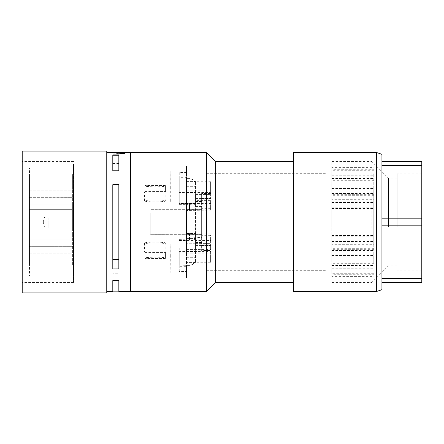 <?xml version="1.0" encoding="UTF-8"?>
<svg xmlns="http://www.w3.org/2000/svg" width="444" height="444" viewBox="0 0 444 444"><rect width="100%" height="100%" fill="white"/><g stroke="black" fill="none" stroke-linecap="round" stroke-linejoin="round"><path stroke-width="0.33" stroke-dasharray="2.22 1.67" d="M73.543 164.036L73.543 282.406L73.543 164.036M73.543 197.896L29.448 197.896L73.543 197.685L73.543 246.315L73.543 197.902M73.543 197.685L73.543 167.937L73.543 197.685L29.448 197.685L29.448 167.937L29.448 197.685L73.543 197.685M29.448 197.896L29.448 246.315L73.543 246.315L73.543 276.04L73.543 246.315L29.448 246.315L29.448 197.902M73.543 249.084L29.448 249.084L29.448 276.04L29.448 249.095L73.543 249.095M29.448 246.315L29.448 249.084L29.448 246.315M29.448 234.66L29.448 204.096L29.448 234.66M29.448 264.563L29.448 233.994L29.448 264.563M29.448 209.646L29.448 174.198L29.448 219.153L29.448 209.646L72.383 209.646L72.383 216.134L72.383 174.198L72.383 209.646L29.448 209.646M22.2 151.077L22.2 292.923M22.2 164.036L22.2 282.406L22.2 164.036M106.771 151.077L106.771 292.923M106.771 288.656L106.771 152.531L106.771 288.656M112.809 163.409L112.809 152.797L118.848 152.797L118.848 163.409L112.809 163.409L112.809 163.786L112.809 152.797M130.63 291.469L130.63 152.531L130.63 291.469M118.848 291.469L118.848 273.221L112.809 273.221L112.809 291.469M118.848 175.075L118.848 259.352L118.848 175.075L112.809 175.075L112.809 259.352L112.809 175.075M112.809 153.102L118.848 153.102L118.848 163.409M118.848 163.786L112.809 163.786M118.848 153.102L118.848 152.797M130.63 182.49L130.63 277.877L130.63 182.49M118.848 273.221L118.848 291.164M118.848 288.656L118.848 280.591M118.848 272.838L112.809 272.838L112.809 273.221M112.809 280.591L112.809 272.838M118.848 175.108L112.809 175.108M112.809 259.352L118.848 259.352M112.809 280.214L118.848 280.214M118.848 268.925L118.848 184.682M112.809 184.682L112.809 268.892M112.809 184.649L118.848 184.649M124.742 152.531L124.742 153.89L112.659 153.097L112.659 152.797M124.742 153.89L124.742 153.585M116.112 152.969L112.659 153.097M112.809 154.906L112.809 170.779M112.809 171.162L118.848 171.162L118.848 170.779M118.848 171.162L118.848 154.906M170.291 187.967L170.191 171.057L139.993 171.118L140.088 187.967L170.291 187.967L170.291 201.903L140.088 201.903L140.088 187.967M170.191 272.943L170.291 256.033L140.088 256.033L139.993 272.882L170.191 272.943L170.191 244.083L139.993 244.072L139.993 272.882M186.502 195.976L179.254 195.976L179.254 177.683L186.502 177.683L186.502 166.123L186.502 172.555L179.254 172.555L179.254 187.967L186.502 187.967L186.502 248.024L179.254 248.024L179.254 266.317L186.502 266.317L186.502 277.877L186.502 271.445L179.254 271.445L179.254 256.033L186.502 256.033L186.502 195.976L186.502 197.93L179.254 197.93L179.254 192.441L210.639 192.441L210.639 181.746L194.655 181.746L194.977 182.068C193.828 179.864 192.008 178.716 189.527 178.61L186.502 178.61L186.502 190.815L210.639 190.815L210.639 198.518L210.639 192.441M140.088 201.903L139.993 199.928L170.191 199.917L170.191 171.057M170.191 199.917L170.291 201.903M139.993 199.928L139.993 171.118M140.088 256.033L139.993 244.072M170.291 256.033L170.191 244.083M179.254 271.445L179.254 256.033M179.254 249.084L195.565 249.095L195.565 246.958L210.639 247.075L195.565 247.064M186.502 271.445L186.502 249.084L186.502 262.604L195.565 262.604L195.565 260.012L186.502 260.012M186.502 265.39L186.502 265.04L179.254 265.124L179.254 255.96L210.639 255.96L210.639 262.254L210.639 261.932L194.977 261.932C193.828 264.136 192.008 265.284 189.527 265.39L186.502 265.39L186.502 239.116L186.502 262.604M186.502 265.04L186.502 266.317M179.254 265.04L179.254 266.317M179.254 255.96L179.254 251.559L210.639 251.559L210.639 255.96M179.254 248.024L179.254 251.559M179.254 246.07L186.502 246.07L186.502 248.024M179.254 204.357L186.502 204.357L186.502 203.513L179.254 203.513L179.254 204.357L179.254 203.568L210.639 203.568L210.639 210.145L186.502 210.45L186.502 209.379L186.502 246.07M186.502 210.45L186.502 204.357M186.502 203.513L186.502 187.967M179.254 203.513L179.254 187.967M179.254 203.568L179.254 201.043L210.639 201.043L210.639 203.568M179.254 172.555L179.254 201.043M140.088 242.097L170.291 242.097M179.254 194.916L186.502 194.916L186.502 172.555M186.502 190.815L186.502 194.916M186.502 178.61L186.502 177.683M179.254 177.683L179.254 178.96L186.502 178.96M179.254 178.96L189.527 178.877C191.736 178.949 193.445 179.903 194.655 181.746M179.254 192.441L179.254 178.877M179.254 195.976L179.254 197.93M179.254 240.487L186.502 240.487L186.502 197.93M186.502 240.487L186.502 256.033M144.888 201.171A10.689 0.932 -0 0 0 156.665 201.831A10.689 0.932 -0 0 0 165.828 200.91A10.689 0.932 -0 0 0 155.139 199.978A10.689 0.932 -0 0 0 144.455 200.91A10.689 0.932 -0 0 0 144.888 201.171M144.888 242.829A10.689 0.932 180 0 1 156.665 242.169A10.689 0.932 180 0 1 165.828 243.09A10.689 0.932 180 0 1 155.139 244.022A10.689 0.932 180 0 1 144.455 243.09A10.689 0.932 180 0 1 144.888 242.829M179.254 239.643L194.577 239.882L194.916 233.855L186.502 233.561M179.254 240.432L210.639 240.432L210.639 239.882L194.577 239.882M210.639 240.432L210.639 245.704L210.639 235.32L201.632 235.32L201.632 208.68L210.639 208.68L210.639 201.043M186.502 251.52L195.565 251.52L195.565 244.844L210.639 244.844M195.565 251.52L195.565 260.012M186.502 257.287L195.565 257.287L195.565 262.604M195.565 257.287L195.565 249.095M186.502 249.411L210.639 249.411L210.639 247.064M186.502 253.185L210.639 253.185L210.639 249.411M210.639 261.932L210.639 253.185M189.527 265.39L179.254 265.124M189.527 265.124C191.736 265.051 193.445 264.097 194.655 262.254L194.977 261.932M210.639 262.254L194.655 262.254M186.502 233.4L195.565 233.455L195.565 243.756L186.502 243.756M186.502 243.012L195.565 243.012M210.639 200.372L195.565 200.372L195.565 237.584L201.632 237.584L201.632 245.81L210.639 245.81L210.639 245.482L210.639 251.559M186.502 233.461L186.502 234.687L201.632 234.687L195.565 234.676L195.565 209.313L201.632 209.313L201.632 250.544L210.639 250.544M195.565 233.455L195.565 243.756M150.261 213.031L150.261 234.687L150.261 213.031M201.632 209.346L186.502 209.379L189.527 209.313L189.527 203.274L186.502 203.274L195.565 203.274L195.565 204.878L201.632 204.878L201.632 193.456L210.639 193.456M210.639 210.145L210.639 208.68M189.527 210.45L189.527 204.368L186.502 204.368M189.527 204.368L194.655 204.118L194.977 210.145M210.639 204.118L194.655 204.118M186.502 192.48L195.565 192.48L195.565 199.156L210.639 199.156M195.565 192.48L195.565 183.988L186.502 183.988M186.502 186.702L195.565 186.702L195.565 181.113L195.565 183.988M195.565 186.702L195.565 204.784L195.565 194.589L195.565 197.042L210.639 196.936M210.639 181.746L210.639 190.815M210.639 182.068L194.977 182.068M189.527 203.274L195.565 203.274L195.565 209.313L189.527 209.313M210.639 239.882L210.639 235.32M210.639 233.855L194.916 233.855M201.632 234.654L186.502 234.621M165.39 192.147A10.689 0.932 -0 0 0 165.828 191.88A10.689 0.932 -0 0 0 165.39 191.619L144.888 191.619A10.689 0.932 -0 0 0 144.455 191.88A10.689 0.932 -0 0 0 144.888 192.147L165.39 192.147L165.39 186.125A10.689 0.932 -0 0 1 157.825 186.763A10.689 0.932 -0 0 1 152.459 186.763A10.689 0.932 -0 0 1 144.888 186.125L165.39 186.125M144.888 192.147L144.888 186.125M165.39 191.619L165.39 185.598A10.689 0.932 -0 0 0 155.139 184.932A10.689 0.932 -0 0 0 144.888 185.598L144.888 191.619M165.39 251.853A10.689 0.932 180 0 1 165.828 252.12A10.689 0.932 180 0 1 165.39 252.381L144.888 252.381A10.689 0.932 180 0 1 144.455 252.12A10.689 0.932 180 0 1 144.888 251.853L165.39 251.853L165.39 257.875A10.689 0.932 180 0 0 157.825 257.237A10.689 0.932 180 0 0 152.459 257.237A10.689 0.932 180 0 0 144.888 257.875L165.39 257.875M144.888 251.853L144.888 257.875M165.39 252.381L165.39 258.402A10.689 0.932 180 0 1 155.139 259.068A10.689 0.932 180 0 1 144.888 258.402L144.888 252.381M195.565 200.372L195.565 199.156M195.565 237.584L195.565 247.075M195.565 196.936L195.565 244.844M195.565 197.042L210.639 197.042L195.565 197.042M210.639 245.81L210.639 247.075M201.632 245.81L201.632 250.544M201.632 237.584L201.632 208.68M201.632 206.144L195.565 206.144M195.565 206.416L201.632 206.416L201.632 193.456M201.632 206.416L201.632 235.32M195.565 204.878L195.565 209.324L201.632 209.324L201.632 204.878M201.632 237.856L195.565 237.856M165.39 185.598L144.888 185.598M165.39 258.402L144.888 258.402M72.383 234.66L72.383 204.096L72.383 234.66M72.383 217.688L72.383 228L72.383 217.688M43.34 221.101L43.34 223.166L43.34 221.101M72.383 217.66L72.383 227.972L72.383 217.66M43.34 221.079L43.34 223.138L43.34 221.079M72.383 264.563L72.383 233.994L72.383 264.563M72.383 219.153L72.383 216.134L72.383 219.153L29.448 219.153M331.779 272.888L331.779 161.594L331.779 276.362L331.779 268.931L331.779 272.899L374.064 272.899L374.064 266.961L331.779 266.961M206.593 291.469L206.593 152.531M130.63 174.93L130.63 277.877L130.63 174.93M215.673 161.594L215.673 282.406M206.593 269.07L206.593 166.123L206.593 269.07M206.593 181.291L206.593 270.324L206.593 181.291M326.04 261.788L326.04 173.676L326.04 261.788M326.04 199.101L326.04 249.184L326.04 199.101M373.765 244.899L373.765 194.816L373.765 244.899M373.765 262.709L373.765 173.676L373.765 262.709M331.779 265.357L374.064 265.357L374.064 273.271L331.779 273.271M331.779 261.788L374.064 261.788L374.064 270.951L331.779 270.951M331.779 255.444L374.064 255.444M331.779 250.005L374.064 250.005L374.064 259.907L331.779 259.907M331.779 241.497L374.064 241.497M331.779 234.843L374.064 234.843L374.064 225.197L374.064 231.979L331.779 231.979M331.779 225.197L374.064 225.197M331.779 218.137L374.064 218.137L374.064 208.514L374.064 225.99L331.779 225.99M331.779 208.514L374.064 208.514M331.779 201.892L374.064 201.892L374.064 193.456L374.064 207.204L331.779 207.204M331.779 193.456L374.064 193.456M331.779 188.078L374.064 188.078L374.064 180.708L374.064 190.204L331.779 190.204M331.779 181.84L374.064 181.84M331.779 178.349L374.064 178.349L374.064 171.101L374.064 177.039L331.779 177.039M331.779 175.069L374.064 175.069M331.779 173.893L374.064 173.893L374.064 167.638L331.779 167.638M331.779 173.959L374.064 173.959M331.779 175.23L374.064 175.23L374.064 167.91L331.779 167.91M331.779 178.643L374.064 178.643M331.779 182.212L374.064 182.212L374.064 173.049L331.779 173.049M331.779 188.556L374.064 188.556M331.779 193.995L374.064 193.995L374.064 184.094L331.779 184.094M331.779 202.503L374.064 202.503M331.779 209.157L374.064 209.157L374.064 218.803L374.064 212.021L331.779 212.021M331.779 218.803L374.064 218.803M331.779 225.863L374.064 225.863L374.064 235.487L374.064 218.01L331.779 218.01M331.779 235.487L374.064 235.487M331.779 242.108L374.064 242.108L374.064 250.544L374.064 236.796L331.779 236.796M331.779 250.544L374.064 250.544M331.779 255.922L374.064 255.922L374.064 263.292L374.064 253.796L331.779 253.796M331.779 262.16L374.064 262.16M331.779 265.651L374.064 265.651L374.064 272.899M331.779 268.931L374.064 268.931M331.779 270.107L374.064 270.107L374.064 276.362L331.779 276.362M331.779 270.041L374.064 270.041M331.779 268.77L374.064 268.77L374.064 265.357M374.064 261.788L374.064 270.951M374.064 263.997L331.779 263.997M374.064 250.005L374.064 259.907M374.064 249.656L331.779 249.656M374.064 234.843L374.064 244.294L331.779 244.294M374.064 231.979L374.064 244.294M374.064 218.137L374.064 225.99M374.064 213.098L331.779 213.098M374.064 201.892L374.064 207.204M374.064 195.293L331.779 195.293M374.064 188.078L374.064 190.204M374.064 180.708L331.779 180.708M374.064 178.349L374.064 177.039M374.064 171.101L331.779 171.101M374.064 173.893L374.064 169.297L331.779 169.297M374.064 167.638L374.064 169.297M374.064 175.23L374.064 167.91M374.064 170.729L331.779 170.729M374.064 182.212L374.064 173.049M374.064 180.003L331.779 180.003M374.064 193.995L374.064 184.094M374.064 194.344L331.779 194.344M374.064 209.157L374.064 199.706L331.779 199.706M374.064 212.021L374.064 199.706M374.064 225.863L374.064 218.01M374.064 230.902L331.779 230.902M374.064 242.108L374.064 236.796M374.064 248.707L331.779 248.707M374.064 255.922L374.064 253.796M374.064 263.292L331.779 263.292M374.064 265.651L374.064 266.961M374.064 270.107L374.064 274.703L331.779 274.703M374.064 276.362L374.064 274.703M374.064 268.77L374.064 276.09L331.779 276.09M374.064 273.271L374.064 276.09M293.728 228.432L293.728 161.594L293.728 228.432M371.85 228.432L371.85 161.594L371.85 228.432M388.428 226.668L388.428 178.172L388.428 226.668M397.169 226.668L397.169 178.172L397.169 226.668M397.169 227.2L397.169 173.199L397.169 227.2M421.8 216.8L421.8 270.801L421.8 216.8M293.728 152.542L293.728 291.458M381.923 154.346L381.923 289.654M381.923 225.818L381.923 278.588L381.923 225.818L421.8 225.818L421.8 218.182L381.923 218.182L381.923 165.412L381.923 218.182M381.923 278.588L421.8 278.588L421.8 282.406L381.923 282.406M381.923 161.594L421.8 161.594L421.8 218.182M421.8 225.818L421.8 278.588M381.923 165.412L421.8 165.412M29.448 246.104L73.543 246.104L29.448 246.104M73.543 194.827L29.448 194.827L73.543 194.827M29.448 190.837L73.543 190.837L29.448 190.837M29.448 253.163L73.543 253.163L29.448 253.163M179.254 242.957L210.639 242.957M195.565 246.958L210.639 246.958L195.565 246.958M186.502 239.116L201.632 239.122M186.502 238.411L195.565 238.411M195.565 234.682L150.261 234.687L186.502 234.687L186.502 209.313L150.261 209.313L186.502 209.313M186.502 181.396L195.565 181.396M195.565 194.589L210.639 194.589M179.254 188.04L210.639 188.04M189.527 239.643L189.527 233.561M195.565 243.628L210.639 243.628M210.639 246.192L201.632 246.192M210.639 197.808L201.632 197.808M195.565 242.463L201.632 242.463M195.565 245.615L201.632 245.615M195.565 201.537L201.632 201.537M195.565 198.385L201.632 198.385M201.632 198.191L210.639 198.191M201.632 246.009L210.639 246.009M201.632 197.991L210.639 197.991M48.174 217.688L48.174 228L48.174 217.688M48.174 217.66L48.174 227.972L48.174 217.66M72.383 216.134L29.448 216.134L72.383 216.134M376.679 152.542L376.679 291.458M73.543 167.937L29.448 167.937M73.543 276.04L29.448 276.04M206.593 277.877L186.502 277.877M206.593 166.123L186.502 166.123M186.502 262.887L195.565 262.887M186.502 233.078L195.565 233.078M186.502 181.113L195.565 181.113M186.502 204.784L195.565 204.784M165.828 200.91L165.828 191.88M144.455 200.91L144.455 191.88M165.828 243.09L165.828 252.12M144.455 243.09L144.455 252.12M195.565 245.704L210.639 245.704M195.565 198.296L210.639 198.296M195.565 196.925L210.639 196.925M201.632 245.482L210.639 245.482M201.632 198.518L210.639 198.518M29.448 204.096L72.383 204.096L29.448 204.096M29.448 239.904L72.383 239.904L29.448 239.904M72.383 228L48.174 228C45.238 227.711 43.629 226.101 43.34 223.166M72.383 215.917L48.174 215.917C45.238 216.2 43.629 217.815 43.34 220.751M72.383 227.972L48.174 227.972C45.238 227.689 43.629 226.074 43.34 223.138M72.383 215.889L48.174 215.889C45.238 216.178 43.629 217.788 43.34 220.724M29.448 233.994L72.383 233.994M29.448 269.802L72.383 269.802M29.448 174.198L72.383 174.198M73.543 161.594L22.2 161.594M73.543 282.406L22.2 282.406M326.04 194.816L373.765 194.816M326.04 249.184L373.765 249.184M373.765 173.676L374.064 173.676M373.765 270.324L374.064 270.324M206.593 173.676L326.04 173.676M206.593 270.324L326.04 270.324M397.169 265.828L388.428 265.828L371.85 282.406L331.779 282.406M397.169 178.172L388.428 178.172L371.85 161.594L331.779 161.594M421.8 270.801L397.169 270.801M421.8 173.199L397.169 173.199"/><path stroke-width="0.67" d="M22.2 292.923L22.2 151.077L106.771 151.077L106.771 292.923L22.2 292.923M130.63 288.656L130.63 291.469L206.593 291.469L206.593 152.531L130.63 152.531L130.63 288.656M106.771 291.469L112.809 291.469L112.809 280.591L118.848 280.591L118.848 291.469L130.63 291.469L130.63 152.531L106.771 152.531M112.809 259.318L118.848 259.318M118.848 184.682L118.848 268.925L112.809 268.925L112.809 184.682L118.848 184.682M124.742 153.585L112.659 152.797L124.742 152.531L124.742 153.585M112.809 170.779L118.848 170.779L118.848 154.906L112.809 154.906L112.809 170.779M112.809 291.164L118.848 291.164L118.848 288.656M118.848 268.892L112.809 268.925M124.714 152.836L116.112 152.969M118.848 155.211L112.809 155.211M206.593 291.469L215.673 282.406L215.673 161.594L206.593 152.531M376.679 152.542L376.679 291.458L293.728 291.458L293.728 152.542L376.679 152.542L381.923 154.346L381.923 161.594L421.8 161.594L421.8 225.818L381.923 225.818L381.923 161.594M376.679 291.458L381.923 289.654L381.923 225.818M381.923 282.406L421.8 282.406L421.8 225.818M381.923 278.588L421.8 278.588M381.923 218.182L421.8 218.182M381.923 165.412L421.8 165.412M215.673 282.406L293.728 282.406M215.673 161.594L293.728 161.594"/></g></svg>
